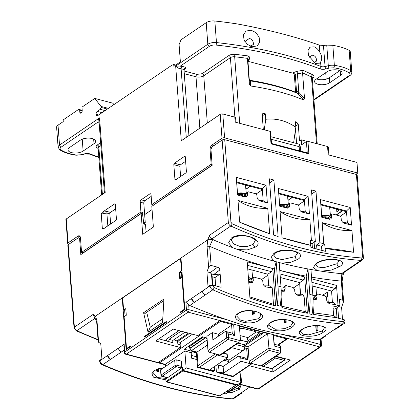 <?xml version="1.0" encoding="UTF-8"?>
<svg xmlns="http://www.w3.org/2000/svg" width="420" height="420" viewBox="0 0 420 420"><rect width="100%" height="100%" fill="white"/><g stroke="black" fill="none" stroke-linecap="round" stroke-linejoin="round"><path stroke-width="0.63" d="M270.911 136.715L299.429 144.244L300.185 146.102M300.095 146.081L300.127 149.116L300.809 149.294M299.465 150.833L299.15 146.653L271.189 139.272L271.504 143.451M299.15 146.653L299.429 144.244M300.274 151.048L300.127 149.116M255.88 330.052L255.911 330.472L267.64 333.564L248.068 346.868L249.165 361.473A1.486 1.05 55.8 0 0 250.467 363.116L260.988 365.894L279.689 353.183A1.486 0.814 -75.2 0 0 280.46 351.262A1.486 0.662 -4.3 0 1 281.075 351.745L280.665 346.316L280.319 345.865A3.717 2.042 104.8 0 0 280.161 345.812L274.307 344.264L274.171 346.028L273.373 335.407L286.603 338.898L286.545 338.147M159.49 361.683L159.574 362.828L220.463 321.437L220.406 320.686M260.988 365.894A1.486 1.05 55.8 0 0 261.723 365.799L280.429 353.084A1.486 1.05 -124.2 0 1 279.689 353.183L269.168 350.406L250.467 363.116M248.068 346.868L244.461 345.917L244.372 344.757L237.977 343.067M207.979 350.595L226.679 337.885L226.202 331.58A3.717 2.042 -75.2 0 0 226.049 331.522A3.717 2.042 -75.2 0 0 224.847 331.8L212.888 339.932L212.341 332.63L206.903 336.326L207.979 350.595A1.486 1.05 55.8 0 0 209.281 352.244L219.802 355.021A1.486 1.05 55.8 0 0 220.537 354.921L239.789 341.838L240.476 340.704L239.379 326.104L251.102 329.201L249.643 330.188L241.526 328.046L239.621 329.343M277.473 345.104L286.603 338.898M267.64 333.564L269.168 350.406M254.021 330.902L254.457 331.459L255.911 330.472M251.071 328.781L251.102 329.201M220.463 321.437L233.688 324.928L234.491 335.548L232.218 333.165A3.717 2.042 -75.2 0 0 232.06 333.113L226.049 331.522M212.341 332.63L218.353 334.22L231.62 325.201L233.688 324.928M159.574 362.828L165.286 364.334L184.858 351.031L191.173 352.695L192.911 351.514L184.191 349.214L202.461 336.793L207.029 338M165.448 366.508L165.286 364.334M273.373 335.407L274.307 344.279M240.429 340.116L246.682 341.764L259.775 332.866M241.736 328.104L239.636 329.532M261.277 333.26L244.372 344.757M249.165 361.473L268.737 348.169L280.46 351.262L280.187 347.613L280.665 346.316M244.461 345.917L262.574 333.601L254.457 331.459M219.802 355.021L238.502 342.305L239.789 341.838M226.202 331.58L228.475 333.958L234.491 335.548M232.218 333.165L231.62 325.201M218.353 334.22L218.495 336.121M192.869 350.968L192.911 351.514M191.173 352.695L191.583 358.171L196.901 359.578M240.051 371.842L240.849 382.405L186.134 367.957L184.858 351.031M186.134 367.957L182.653 370.319L182.401 367.001L181.099 367.889A1.113 0.614 -75.2 0 0 181.676 366.45L177.166 365.258L176.768 359.951L181.277 361.142L181.676 366.45M176.768 359.951A1.486 0.662 -4.3 0 0 174.694 360.224L160.776 369.684A1.113 0.499 175.7 0 0 160.566 370.004L160.965 375.317A1.113 0.499 -4.3 0 1 161.175 374.992A1.113 0.788 55.8 0 0 162.152 376.226A1.113 0.614 104.8 0 1 161.794 376.31L167.15 377.727M240.849 382.405L237.368 384.767L182.653 370.319M256.263 331.937L247.895 337.628L246.682 341.764M240.088 335.57L247.895 337.628M226.007 393.236A1.113 0.614 -75.2 0 0 226.128 393.298A1.113 1.113 0 0 0 227.041 393.141A1.113 0.788 -124.2 0 1 226.49 393.215L240.408 383.754L239.51 383.313M181.099 367.889L176.069 366.765L162.152 376.226L167.339 377.596M235.226 385.592L234.439 387.529L229.016 391.214L225.928 391.913M240.424 376.756L240.823 382.069M240.408 383.754A1.113 0.788 55.8 0 0 240.959 383.681L241.516 382.568L241.117 377.26A1.486 0.662 175.7 0 0 240.503 376.777M234.439 387.529L233.457 386.295M237.909 343.114L244.377 344.825M217.739 364.334L217.775 364.802A1.113 0.614 104.8 0 0 218.143 365.437A1.113 0.614 104.8 0 0 218.505 365.353L219.109 371.915L218.458 372.362A3.344 1.838 104.8 0 1 217.382 372.608A3.344 1.838 104.8 0 1 216.279 370.703L215.891 365.589M218.61 365.279L223.12 366.471L223.619 373.107L241.017 361.279L240.765 357.961L247.532 359.746L246.656 348.133L244.703 349.461L244.503 346.81L235.841 344.521M232.481 346.805A2.977 1.633 104.8 0 1 231.688 347.671L227.556 350.48L227.53 350.17M227.556 350.48L227.209 350.385M207.113 339.077L206.057 337.743M187.987 346.637L202.692 336.856M205.453 337.586L189.829 348.212A1.113 0.788 55.8 0 0 188.853 346.978L188.097 346.778M196.324 351.876L197.505 367.358L198.067 365.673L197.043 352.065L191.478 350.6L189.829 348.212M197.505 367.358L212.872 371.417A3.344 1.838 -75.2 0 0 213.948 371.17L214.599 370.724L214.294 366.676M223.619 373.107L219.109 371.915M225.493 359.063L229.152 360.034A1.113 0.614 -75.2 0 0 228.575 361.473L228.669 362.696M229.152 360.034L242.959 350.647A2.977 1.633 -75.2 0 0 244.503 346.81M232.895 376.703L233.037 376.21L232.895 376.703L217.382 372.608M246.656 348.133L248.194 348.537M207.175 339.927L191.478 350.6M197.043 352.065L207.548 344.925M197.521 367.364L199.369 367.316L213.948 371.17M214.599 370.724L210.089 369.532L227.488 357.709L217.418 355.047A1.486 1.05 -124.2 0 1 216.321 354.102M223.12 366.471L238.345 356.123L240.765 357.961M247.532 359.746L245.107 357.908L238.345 356.123M205.826 337.685L189.851 348.542M222.978 353.262L227.236 354.391L227.488 357.709M227.236 354.391L224.249 352.401M252.084 363.542A1.486 1.05 -124.2 0 1 251.822 363.841A1.486 1.05 -124.2 0 1 251.087 363.941L241.017 361.279M279.673 204.451A6.51 3.029 -5.4 0 1 285.857 204.356A6.51 3.029 -5.4 0 1 287.259 204.897A1.859 1.312 55.8 0 0 286.797 206.036L286.892 207.281L289.501 205.506L289.406 204.262A1.859 1.312 -124.2 0 1 289.863 203.123A1.859 1.312 -124.2 0 1 290.787 203.002L297.402 204.745A1.859 1.312 -124.2 0 1 299.03 206.803L299.119 208.047A3.717 2.63 55.8 0 0 302.379 212.158L309.44 214.027L308.112 196.355L278.35 188.496L279.678 206.167L286.744 208.031A3.717 2.63 55.8 0 0 288.587 207.79A3.717 2.63 55.8 0 0 289.501 205.506M279.683 204.587L285.695 204.472L287.102 205.028M192.481 351.808L196.397 352.842M191.378 355.42L196.697 356.822M312.879 295.339A6.51 2.903 -4.3 0 1 314.921 295.858M275.257 356.596A1.113 0.499 -4.3 0 1 276.087 356.638A1.113 0.614 104.8 0 1 275.51 358.076A1.113 0.788 -124.2 0 1 274.853 357.614A1.113 0.788 -124.2 0 1 274.575 357.063M262.395 365.342A1.113 0.788 55.8 0 0 263.335 366.356A1.113 0.614 104.8 0 1 262.973 366.434L271.394 368.66A1.113 0.614 -75.2 0 0 271.75 368.576L263.335 366.356L275.51 358.076L283.931 360.297A1.113 0.614 -75.2 0 0 284.508 358.858L276.087 356.638L276.061 356.255M165.837 378.935L182.427 367.337M237.584 193.337A6.51 3.029 -5.4 0 1 243.768 193.242A6.51 3.029 -5.4 0 1 245.17 193.783A1.859 1.312 55.8 0 0 244.708 194.922L244.802 196.166L247.412 194.392L247.317 193.148A1.859 1.312 -124.2 0 1 247.774 192.008A1.859 1.312 -124.2 0 1 248.698 191.888L255.313 193.631A1.859 1.312 -124.2 0 1 256.94 195.689L257.029 196.933A3.717 2.63 55.8 0 0 260.29 201.049L267.351 202.913L266.023 185.241L236.261 177.382L237.589 195.053L244.655 196.917A3.717 2.63 55.8 0 0 246.498 196.675A3.717 2.63 55.8 0 0 247.412 194.392M237.594 193.473L243.605 193.358L245.012 193.914M321.762 215.565A6.51 3.029 -5.4 0 1 327.947 215.465A6.51 3.029 -5.4 0 1 329.348 216.006M321.772 215.702L327.784 215.586L329.191 216.143M248.414 277.646A6.51 3.061 -5.7 0 1 250.194 277.94A6.51 3.061 -5.7 0 1 251.716 278.549M248.425 277.788L251.538 278.675M251.165 281.852A11.529 5.423 174.3 0 0 249.611 281.752M97.766 336.242L97.256 329.443M310.769 245.406L310.228 240.314A92.048 41.071 -4.3 0 0 311.43 240.492L309.85 219.418L280.082 211.559L282.056 237.783A462.761 327.233 55.8 0 0 296.961 242.036A462.761 327.233 55.8 0 0 310.769 245.406L310.931 247.517L325.358 251.323L325.132 248.32A462.761 327.233 55.8 0 0 353.572 252.263L351.939 230.533L322.171 222.673L323.757 243.747L319.851 242.713L315.971 191.111L311.462 189.919L315.341 241.521L311.43 240.492M282.056 237.783L310.606 245.28M275.268 253.192C277.006 251.942 279.872 251.05 283.868 250.52C286.141 250.199 288.902 250.299 292.152 250.808C299.056 252.693 296.798 253.376 297.402 253.318L295.15 256.673L282.067 259.613L276.119 258.122L273.667 255.103L275.268 253.192L273.913 253.344C284.13 245.931 309.188 252.541 297.491 259.571L290.309 262.427L281.389 263.093M232.874 238.03C235.295 235.557 246.703 234.885 251.832 237.725C254.42 239.285 255.544 240.293 255.203 240.755L252.977 244.414L247.086 246.493L239.789 246.367L233.793 243.994L231.299 240.245C231.572 239.159 232.097 238.418 232.874 238.03L231.284 238.098C241.4 230.596 266.837 240.314 255.082 247.238L247.265 249.911L237.668 249.522M339.213 260.857L336.935 263.739L323.957 267.661L318.082 267.073L315.651 264.794M292.205 197.379L287.963 200.267M292.409 197.437L287.978 200.45M250.115 186.265L245.873 189.152M250.32 186.322L245.889 189.336M236.786 182.747L261.524 189.278L261.597 190.276L256.058 194.04M278.875 193.862L303.613 200.393L303.686 201.39L298.147 205.149M237.589 195.053L236.733 182.012L262.285 188.759L266.023 185.241M321.767 217.282L320.906 204.241L346.463 210.987L350.201 207.464L320.439 199.605L321.767 217.282L328.834 219.146A3.717 2.63 55.8 0 0 330.677 218.904A3.717 2.63 55.8 0 0 331.59 216.62L331.495 215.376A1.859 1.312 -124.2 0 1 331.952 214.237A1.859 1.312 -124.2 0 1 332.876 214.111L339.491 215.859A1.859 1.312 -124.2 0 1 341.119 217.917L341.208 219.161A3.717 2.63 55.8 0 0 344.468 223.272L351.53 225.141L350.201 207.464M279.678 206.167L278.822 193.127L304.374 199.873L308.112 196.355M342.741 210.725L336.394 215.04M343.812 272.612L343.298 274.449L341.56 273.142L340.373 273.546M363.379 257.518L357.179 175.066A1.859 0.83 175.7 0 0 356.412 174.463L362.612 256.919A1.859 0.83 -4.3 0 1 363.379 257.518C363.767 257.817 363.374 258.678 362.203 260.106L343.34 272.932L341.644 273.068A470.201 332.493 -124.2 0 1 341.135 273.031M68.187 244.703L74.387 327.154A1.859 0.83 -4.3 0 0 74.036 327.689L67.835 245.238A1.859 0.83 175.7 0 1 68.187 244.703L78.409 237.752L79.621 238.675L80.819 254.604L141.162 213.581L142.721 234.323L153.374 227.078L151.814 206.335L212.158 165.312L210.961 149.384L211.922 146.984L222.143 140.038A1.859 0.83 175.7 0 1 224.737 139.697L356.412 174.463M78.409 237.752L80.509 238.308M212.793 239.631L213.313 239.279A470.201 332.493 55.8 0 1 212.788 239.043L212.084 238.754C210.326 238.098 209.512 236.912 209.643 235.205L228.344 222.49L222.143 140.038M273.95 261.125L271.183 257.376L273.913 253.344M232.507 247.601L228.606 242.839L231.284 238.098M317.237 270.548L313.425 267.472L316.15 263.366C326.345 256.037 351.225 259.586 339.512 266.674L331.228 270.102L321.258 271.173M273.882 179.996L278.135 236.554A462.761 327.233 -124.2 0 1 273.604 235.084L269.372 178.804L273.882 179.996L269.677 182.852M239.631 222.18A462.761 327.233 55.8 0 0 269.671 233.762L267.76 208.304L237.993 200.445L239.631 222.18L269.671 233.762M215.665 285.863L215.04 277.51L220.148 274.04L221.146 287.312L212.578 285.049A1.859 0.83 175.7 0 0 209.99 285.39L208.031 286.724L206.908 271.787L208.64 267.472L207.044 246.225L207.764 239.809L180.962 258.032L184.847 309.708L180.495 312.664L180.442 311.934L184.354 309.272L181.96 277.41L179.786 278.891L179.287 272.255L181.461 270.774L180.537 258.494L122.698 297.817L123.617 310.096L125.795 308.621L126.294 315.257L124.115 316.733L126.514 348.595L130.426 345.933L130.483 346.663L126.131 349.619L122.246 297.948L95.503 316.129L207.706 239.852C209.165 238.886 210.893 238.66 212.888 239.164L213.313 239.279M79.621 238.675L80.551 238.922M278.35 188.496L278.822 193.127M303.613 200.393L304.374 199.873L305.277 211.906L309.44 214.027M300.668 211.16L305.277 211.906M288.178 208L279.725 205.16M286.902 207.559A3.717 2.63 55.8 0 0 286.892 207.281M320.439 199.605L320.911 204.241M340.237 216.263L345.776 212.499L345.702 211.507L346.463 210.987L347.366 223.02L351.53 225.141M342.757 222.275L347.366 223.02M331.952 214.237L329.343 216.011A1.859 1.312 55.8 0 0 328.886 217.151L328.981 218.395L331.59 216.62M330.267 219.109L321.815 216.274M328.991 218.673A3.717 2.63 55.8 0 0 328.981 218.395M236.261 177.382L236.733 182.012M261.524 189.278L262.285 188.759L263.188 200.791L267.351 202.913M258.578 200.046L263.188 200.791M246.089 196.886L237.636 194.045M244.813 196.45A3.717 2.63 55.8 0 0 244.802 196.166M237.993 200.445C246.635 206.257 256.557 208.877 267.76 208.304M280.082 211.559C288.724 217.371 298.646 219.991 309.85 219.418M315.341 241.521L312.081 243.742L310.454 243.311M312.391 247.9L312.081 243.742M315.971 191.111L311.766 193.966M314.108 242.361L314.57 248.477M321.862 250.399L321.547 246.241L316.586 244.934L316.901 249.091M316.586 244.934L319.851 242.713M321.547 246.241L324.66 244.125L325.132 248.32M323.757 243.747A92.048 41.071 175.7 0 0 324.66 244.125M353.572 252.263C342.473 250.152 332.939 248.792 324.965 248.194M322.171 222.673C330.813 228.485 340.736 231.105 351.939 230.533M345.702 211.507L320.964 204.976M141.162 213.581L142.569 213.953L143.714 224.012L145.52 224.49L146.087 232.034M95.356 316.234L94.636 317.504L93.088 314.444L95.503 316.129L97.015 321.027L96.673 321.731L98.18 341.791L100.79 343.928L101.913 358.864L99.955 360.192A1.859 0.83 175.7 0 0 99.608 360.733L99.645 361.216A1.859 0.83 -4.3 0 1 99.992 360.68L118.477 348.112A3.717 2.63 55.8 0 0 121.27 352.065L110.397 359.457L107.604 355.504A3.717 2.63 -124.2 0 0 110.397 359.457L102.785 364.628A521.656 368.881 55.8 0 0 232.381 398.848L249.774 387.025M144.659 214.604L152.061 209.575M335.113 214.168L335.155 214.715M239.883 384.416L257.423 389.046A1.859 1.018 -75.2 0 0 258.027 388.904L319.783 346.925A1.859 1.312 55.8 0 0 320.702 346.799A1.859 1.859 0 0 0 321.51 345.125A1.859 0.83 175.7 0 0 320.744 344.526L282.471 334.42A521.656 368.881 55.8 0 0 319.363 339.717A3.717 2.63 55.8 0 0 320.371 339.586L320.744 344.526A1.859 1.018 -75.2 0 1 320.512 345.912A1.859 1.018 -75.2 0 1 319.783 346.925L287.915 338.51L278.008 345.245M284.056 319.557L284.298 322.775A12.085 5.392 175.7 0 0 286.204 322.282L286.01 319.688M270.254 322.691C279.652 315.887 302.201 321.064 291.575 327.443C282.476 334.478 259.576 329.537 270.254 322.691L270.795 322.618C276.139 319.62 282.361 318.864 289.448 320.36C291.359 320.875 292.488 321.709 292.834 322.859L290.54 326.198L284.498 328.676L275.2 329.269L268.779 325.327M252.163 310.816L252.43 314.365A12.085 5.392 175.7 0 0 254.336 313.866L254.132 311.089M261.014 315.105L258.741 318.675L245.621 321.326L240.482 320.087L236.864 316.26C236.87 315.252 237.531 314.265 238.859 313.31L238.25 313.362C247.328 306.595 270.422 313.435 259.707 319.909C250.315 327.101 227.64 319.982 238.25 313.362M315.745 325.631L316.166 331.191A12.085 5.392 175.7 0 0 318.071 330.692L317.693 325.621M302.526 329.254C305.875 326.644 315.919 324.702 321.163 326.004C323.683 326.849 324.776 327.474 324.45 327.889L322.14 331.034L308.584 334.892L302.925 334.189L300.505 331.826C300.578 330.934 301.25 330.078 302.526 329.254L302.054 329.343C311.367 322.639 333.884 325.799 323.243 332.294C314.002 339.313 291.422 336.194 302.054 329.343M240.508 384.914L238.203 388.096L229.656 391.367M156.529 369.479L156.65 371.123A12.085 5.392 175.7 0 0 158.345 371.569L158.293 368.807L158.456 370.991M166.152 378.404L157.61 377.559L152.927 373.322C152.933 372.314 153.594 371.327 154.922 370.372L158.45 368.76L163.496 367.836M180.348 278.507L179.886 272.412L181.461 272.391M143.588 312.664L163.926 299.05L162.556 322.445L148.076 332.283L143.588 312.664L145.388 313.142L163.832 300.605M145.388 313.142L145.252 313.399L143.493 312.937M166.409 340.798L166.288 339.229L178.962 330.614M162.776 318.685L150.255 327.196L146.711 312.244M148.076 332.283L150.255 327.196M118.477 348.112L124.131 344.269L124.719 352.081L186.475 310.096L185.887 302.284L202.414 291.05A3.717 2.63 55.8 0 0 205.207 295.003L194.334 302.395L191.541 298.442A3.717 2.63 -124.2 0 0 194.334 302.395L189.767 305.498A521.656 368.881 55.8 0 0 227.341 319.862C245.579 326.209 263.954 331.06 282.471 334.42M166.362 322.271L166.309 321.542L144.564 336.326L144.617 337.055L166.362 322.271M185.887 302.284L188.696 304.82A3.717 2.63 55.8 0 0 189.767 305.498M124.131 344.269L123.889 346.285L124.367 352.616A1.859 0.83 -4.3 0 1 124.719 352.081A1.859 1.312 55.8 0 0 126.347 354.139L188.102 312.155A1.859 1.312 -124.2 0 1 186.475 310.096A1.859 0.83 -4.3 0 1 189.063 309.755L188.696 304.82M95.445 316.171L94.857 317.73L96.742 321.988M122.714 298.069L122.246 297.948M124.64 310.202L125.087 316.076M168.714 341.665L169.019 339.365L172.93 340.394L172.62 342.699L158.902 338.814M126.514 348.595L127.113 348.752L130.468 346.474M123.617 310.096L125.885 309.834M180.537 258.494L181.004 258.62M181.928 270.9L181.461 270.774M179.287 272.255L179.886 272.412M180.952 272.396L181.986 271.693M181.96 277.41L182.427 277.536M184.821 309.393L184.354 309.272M180.442 311.934L181.041 312.092L184.832 309.514M207.044 246.225L209.638 246.32L212.693 239.589L207.764 239.809M208.64 267.472C209.317 266.049 210.137 265.382 211.108 265.472L209.638 246.32M212.762 285.096L212 275A1.113 0.499 175.7 0 0 211.543 274.638L212.394 274.864L210.189 272.654L206.908 271.787M144.564 336.326L145.162 336.483L166.346 322.082M326.125 335.123A3.717 2.63 -124.2 0 1 325.311 336.289A3.717 2.63 -124.2 0 1 323.93 336.614L334.803 329.222A3.717 2.63 55.8 0 0 336.184 328.897L343.796 323.72A3.717 2.63 -124.2 0 1 342.41 324.046A521.656 368.881 -124.2 0 1 212.814 289.826A3.717 2.63 -124.2 0 1 210.026 285.878L209.99 285.39M165.296 364.423L158.214 362.555L180.348 347.503L155.699 340.993L173.203 329.091L197.857 335.601L219.97 320.57L188.102 312.155A1.859 1.018 -75.2 0 0 189.063 309.755L227.341 319.862M241.374 384.809L239.305 389.356L232.25 392.348L223.64 393.472M165.795 379.927L153.431 377.123L151.851 373.737L154.313 370.424L163.721 367.684M173.812 339.796A517.939 366.256 55.8 0 0 176.909 340.919L177.13 343.891L177.44 341.586L180.448 342.379L192.497 334.189M180.348 347.503L180.138 344.683L177.13 343.891M209.669 246.33A528.097 373.438 55.8 0 0 274.428 268.952L276.171 261.728A521.656 368.881 -124.2 0 1 212.693 239.589M211.108 265.472L217.544 267.167C218.915 267.587 219.681 268.517 219.844 269.96L213.392 274.774L212.394 274.864M213.392 274.774L220.148 274.04L219.844 269.96M205.207 295.003L212.814 289.826A1.859 0.882 113.3 0 0 214.011 287.511C257.607 306.222 300.652 317.588 343.145 321.61L344.295 320.303L344.258 319.82L336.278 317.578A516.08 364.938 -124.2 0 1 313.645 314.37L312.968 305.403M311.64 278.838L336.514 285.411L338 305.156L339.953 305.671L339.481 299.366L342.783 300.237L343.602 301.481L341.591 307.351L342.494 319.352M342.783 300.237L341.344 281.101A528.097 373.438 -124.2 0 1 311.509 277.132M309.031 313.772L312.039 314.564A55.781 30.597 104.8 0 0 312.869 295.213L309.86 294.42A55.781 30.597 104.8 0 1 309.031 313.772L306.206 276.176A528.097 373.438 -124.2 0 1 279.762 270.349M277.163 305.356L280.171 306.149A55.781 30.597 104.8 0 0 281.001 286.802L277.993 286.004A55.781 30.597 104.8 0 1 277.163 305.356L274.428 268.952M247.222 261.833L272.78 268.579L275.583 305.902A516.08 364.938 -124.2 0 1 249.947 298.074L247.222 261.833M279.772 270.428L304.647 276.995L307.372 313.236A516.08 364.938 -124.2 0 1 281.899 307.571L281.101 296.987M325.311 336.289L320.371 339.586M219.97 320.57L252.441 329.144L250.698 330.325L253.706 331.118L255.444 329.936L287.915 338.51M261.019 315.152L261.019 315.152C259.702 312.953 260.232 312.375 252.688 310.873C246.787 310.396 242.177 311.209 238.859 313.31M180.138 344.683L180.448 342.379M242.188 392.185A3.717 2.63 -124.2 0 1 241.374 393.351A3.717 2.63 -124.2 0 1 239.993 393.677M240.508 384.951L240.345 384.536M147.016 335.223L146.606 335.701M182.894 310.832L182.485 311.309M169.019 339.365L181.072 331.17M343.602 301.481L342.09 281.447L343.145 274.533L341.828 273.688A521.656 368.881 -124.2 0 1 310.937 269.477A521.656 368.881 -124.2 0 1 307.944 268.937A521.656 368.881 -124.2 0 1 279.174 262.521A521.656 368.881 -124.2 0 1 276.171 261.728L277.993 286.004M279.174 262.521L281.001 286.802M306.206 276.176L307.944 268.937L309.86 294.42M310.937 269.477L312.869 295.213M341.344 281.101L341.828 273.688M341.728 281.788L341.376 281.106M333.107 308.69L334.84 309.146L336.257 308.185A1.113 0.499 175.7 0 1 337.811 307.981L336.908 307.739L339.953 305.671M327.915 302.605L333.921 302.694L335.958 304.637L336.094 306.448L338 305.156M311.903 282.361L335.26 288.524L336.514 285.411M335.26 288.524L331.564 291.039L332.446 302.762M313.525 312.784L333.622 315.525L336.278 317.578M344.295 320.303A1.859 0.83 -4.3 0 1 345.062 320.901L345.025 320.418A1.859 0.83 175.7 0 0 344.258 319.82M275.583 305.902L273.462 304.29L272.223 287.805A59.498 26.549 -4.3 0 1 266.474 287.033C264.448 286.493 263.267 285.185 262.93 283.117L262.768 280.949L261.051 278.954A59.498 26.549 175.7 0 1 254.436 277.205L253.57 277.289L251.475 278.712A1.859 1.312 55.8 0 0 251.018 279.856L251.181 282.025L253.312 280.576L253.15 278.407L253.57 277.289M247.49 265.351L271.525 271.698L272.78 268.579M271.525 271.698L267.829 274.213L268.301 285.973M268.716 285.957L267.908 275.205L261.839 279.332M264.248 285.847L270.186 285.868L272.223 287.805M249.863 296.924L273.462 304.29M307.372 313.236L305.251 311.619L304.091 296.221A59.498 26.549 -4.3 0 1 298.342 295.444C296.315 294.908 295.134 293.601 294.798 291.527L294.635 289.359L292.919 287.369A59.498 26.549 175.7 0 1 286.304 285.621L285.437 285.705L283.343 287.128A1.859 1.312 55.8 0 0 282.886 288.267L283.048 290.441L285.18 288.992L285.017 286.818L285.437 285.705M280.035 273.945L303.392 280.114L304.647 276.995M303.392 280.114L299.696 282.623L300.169 294.357M300.578 294.346L299.775 283.621L293.706 287.747M296.048 294.189L302.054 294.278L304.091 296.221M281.794 306.212L305.251 311.619M275.851 356.197L290.451 360.05L272.947 371.952L249.139 365.668M189.488 333.396L177.44 341.586M250.698 330.325L250.268 329.768M172.93 340.394L184.978 332.204M193.52 351.136L193.594 352.102M341.591 307.351L338.63 306.569M333.622 315.525L332.913 306.059A59.498 26.549 175.7 0 0 336.094 306.448M314.921 299.24A3.717 2.63 55.8 0 0 314.916 298.851L317.048 297.402L316.885 295.234L317.305 294.121L318.171 294.037A59.498 26.549 175.7 0 0 324.786 295.78L326.503 297.775L326.666 299.943C327.002 302.017 328.183 303.324 330.209 303.86A59.498 26.549 -4.3 0 0 335.958 304.637M317.305 294.121L315.21 295.544A1.859 1.312 55.8 0 0 314.753 296.683L314.916 298.851M312.17 285.92L331.564 291.039M317.048 297.402L316.223 299.623L314.58 299.733A59.498 26.549 -4.3 0 1 313.063 299.114M328.298 302.642L327.506 292.157L322.529 295.255M215.04 277.51L212.132 276.743M253.312 280.576L252.488 282.796L250.845 282.901A59.498 26.549 -4.3 0 1 248.745 282.03M267.829 274.213L247.758 268.91M285.18 288.992L284.356 291.207L282.713 291.317A59.498 26.549 -4.3 0 1 281.195 290.698M299.696 282.623L280.303 277.505M272.947 371.952L272.717 368.865L271.945 368.666M262.495 366.167L261.492 365.904M259.523 365.51L252.011 363.662M285.112 319.61L285.296 322.04L286.204 322.282M285.296 322.04L284.413 322.266L284.298 322.775M253.223 310.942L253.428 313.625L254.336 313.866M253.428 313.625L252.546 313.856L252.43 314.365M316.796 325.61L317.163 330.456L318.071 330.692M317.163 330.456L316.281 330.682L316.166 331.191M188.402 333.107L176.909 340.919M156.65 371.123L158.461 371.023M315.893 299.791L313.042 298.405M327.206 292.073L327.532 296.389L325.878 295.953L325.894 296.452M251.186 282.455A3.717 2.63 55.8 0 0 251.181 282.025M283.054 290.829A3.717 2.63 55.8 0 0 283.048 290.441M325.878 295.953L325.574 296.158M284.036 291.228L281.174 289.989M252.173 282.865L248.687 281.306M252.273 46.757L247.401 44.415L244.031 39.91L243.469 34.839L245.931 31.106L251.024 30.161L255.838 32.545L259.114 37.123L259.665 42.189L257.292 45.864L252.273 46.757M315.404 63.425L308.516 55.65L307.986 50.568L309.976 47.155L314.155 46.835C316.428 47.728 318.329 49.544 319.856 52.295C322.072 56.012 322.319 59.262 320.591 62.045L319.52 63.152L315.404 63.425M326.744 45.113L323.468 45.47L325.054 66.554L328.293 65.709L326.744 45.113L332.84 45.307C339.701 46.52 345.14 48.211 349.146 50.374L350.679 70.712A37.186 16.595 175.7 0 0 334.346 65.341L332.84 45.307M175.712 65.037L173.722 64.512L171.728 65.305L97.577 115.715A2.231 1.223 104.8 0 1 96.857 115.878A2.231 1.223 104.8 0 1 96.122 114.608L96.096 114.277A2.231 1.223 104.8 0 1 97.251 111.4L102.055 112.67M108.381 108.365L100.989 106.418L101.062 107.41L100.296 109.331L105.1 110.597M100.296 109.331L97.251 111.4M81.575 112.555L79.816 112.088A1.859 1.018 104.8 0 0 80.43 113.148A1.859 1.018 104.8 0 0 81.029 113.011L81.244 112.859A1.859 1.018 104.8 0 0 82.21 110.465L81.958 107.142L94.789 98.422L112.828 103.189L113.925 104.601M312.039 77.936L312.338 77.674L312.281 78.005A3.717 1.659 175.7 0 0 311.488 77.075A173.156 77.259 175.7 0 0 302.573 72.928L297.413 73.789A3.717 1.659 175.7 0 0 295.26 74.561L294.346 75.18L295.596 91.775A1.859 1.312 -124.2 0 1 295.575 92.206M295.906 92.337A1.859 1.312 55.8 0 0 296.147 91.403L296.51 91.187C297.024 90.877 297.791 91.266 298.809 92.342L304.495 98.485L303.807 100.034L297.775 93.413A1.859 0.871 137.5 0 0 299.297 92.799M247.863 60.874A3.717 1.659 175.7 0 0 247.863 60.79A3.717 1.659 175.7 0 0 247.847 60.701L249.244 79.254L250.556 80.414L250.457 80.918A168.278 75.086 175.7 0 1 297.775 93.413L297.397 93.088L298.809 92.342L297.413 73.789A1.859 0.331 80.6 0 0 296.861 71.348L303.067 70.313L312.821 74.818C314.354 75.71 314.401 76.713 312.958 77.81L312.302 78.262M297.397 93.088L296.462 92.558C282.991 87.213 267.687 83.165 250.556 80.414M294.346 75.18A1.859 1.312 55.8 0 0 292.719 73.127L293.632 72.508A1.859 1.312 55.8 0 1 295.26 74.561L296.51 91.187L295.985 92.363M303.807 100.034A173.156 77.259 175.7 0 0 250.561 85.974L250.457 80.918A1.859 1.617 179.1 0 1 249.244 79.58L250.525 80.708M247.616 60.721L247.921 60.459L249.218 78.902M314.002 62.753L316.586 60.995C316.47 57.503 315.058 55.577 312.349 55.214L309.22 57.34M250.577 46.279L253.454 44.326C253.334 40.835 251.921 38.908 249.218 38.54L244.855 41.507M319.856 52.295L319.316 45.098L323.468 45.47M317.583 78.215L317.667 79.312A8.369 3.733 175.7 0 0 329.322 77.773L339.838 70.623M101.062 107.41L107.347 109.069M82.215 110.77L79.669 110.098L78.698 109.363L82.194 110.287M79.816 112.088L79.669 110.098M313.903 99.587L349.025 75.71A1.859 1.312 55.8 0 0 349.944 75.59C351.341 74.54 351.96 73.442 351.808 72.303L350.249 51.597L349.146 50.374M327.038 71.783A8.369 3.733 -4.3 0 1 336.242 69.846A8.369 3.733 -4.3 0 1 342.148 72.944A8.369 3.733 -4.3 0 1 340.568 75.358L329.695 82.751A8.369 3.733 -4.3 0 1 320.497 84.688A8.369 3.733 -4.3 0 1 314.591 81.59A8.369 3.733 -4.3 0 1 316.166 79.175L327.038 71.783M69.599 147.483L80.472 140.091A8.369 3.733 -4.3 0 1 89.675 138.154A8.369 3.733 -4.3 0 1 95.582 141.251A8.369 3.733 -4.3 0 1 94.001 143.666L83.129 151.053A8.369 3.733 -4.3 0 1 73.925 152.996A8.369 3.733 -4.3 0 1 68.024 149.898A8.369 3.733 -4.3 0 1 69.599 147.483M247.9 61.288L292.719 73.127M293.632 72.508L296.861 71.348M76.073 155.216C69.347 154.266 63.924 152.471 59.798 149.83A1.859 1.439 -56.8 0 0 60.942 149.929C64.775 152.402 69.946 154.103 76.456 155.032L80.997 154.76A1.859 0.63 75.4 0 0 81.338 154.901L76.073 155.216A1.859 0.73 97.9 0 0 76.456 155.032M349.025 75.71A5.575 2.489 175.7 0 0 349.23 72.912C345.397 70.439 340.226 68.738 333.716 67.809L329.175 68.082A1.859 0.63 -104.6 0 1 328.293 65.709A7.439 3.318 175.7 0 1 334.346 65.341A1.859 0.73 -82.1 0 1 333.716 67.809M188.927 135.587L183.96 69.499L184.207 68.565L185.976 67.379L184.039 70.544M235.19 54.316A1.859 0.619 -84.1 0 0 234.68 56.795A3.717 1.659 175.7 0 0 230.407 57.64A1.859 1.312 55.8 0 0 228.779 55.587C230.48 54.553 232.617 54.127 235.19 54.316L249.029 56.044L249.575 58.863L248.535 60.601A1.859 1.312 55.8 0 0 247.874 60.596M250.561 85.974L249.317 83.916L247.396 58.359L249.029 56.044M304.495 98.485L302.573 72.928L303.067 70.313M249.244 79.58L249.317 83.916M184.569 156.34A1.113 0.614 104.8 0 1 184.931 156.256A1.113 0.614 104.8 0 1 185.299 156.891L186.396 171.491A1.113 0.614 104.8 0 1 185.819 172.93L175.655 179.844A1.113 0.614 104.8 0 1 175.292 179.923A1.113 0.614 104.8 0 1 174.925 179.287L173.828 164.687A1.113 0.614 104.8 0 1 174.405 163.249L184.569 156.34L185.204 156.503M185.63 161.291L180.416 164.834A1.113 0.614 -75.2 0 0 179.839 166.273L180.605 176.474M115.663 208.856L110.45 212.399A1.113 0.614 -75.2 0 0 109.872 213.838L110.644 224.039M110.45 212.399L107.021 211.496L106.869 213.045L109.872 213.838M103.446 228.931L102.349 228.627L101.252 214.027L102.197 212.336L114.608 203.9A1.113 0.614 104.8 0 1 114.965 203.821A1.113 0.614 104.8 0 1 115.332 204.456L116.429 219.056A1.113 0.614 104.8 0 1 115.852 220.495L102.974 229.136M107.84 225.944L106.869 213.045L101.252 214.027M329.175 68.082L325.941 68.927A5.575 2.489 -4.3 0 1 319.736 68.791A295.638 131.911 175.7 0 0 215.927 45.05A5.575 2.489 175.7 0 0 209.449 46.31L180.374 66.076A1.859 0.525 -85.9 0 0 179.975 68.565C178.773 68.486 177.334 67.667 175.67 66.108L180.374 66.076A5.575 2.489 -4.3 0 1 182.065 66.344L185.976 67.379M319.316 45.098C295.27 36.645 267.876 29.584 237.127 23.914A297.502 132.746 -4.3 0 0 214.841 21A7.439 3.318 -4.3 0 0 206.199 22.68L181.01 39.805L179.083 44.604L180.38 61.861L173.859 66.297L173.722 64.512M325.715 72.686L326.198 79.133M78.698 109.363L63.147 119.931L63.273 121.59L58.018 125.165A7.439 3.318 175.7 0 0 56.616 127.307L58.112 147.221A7.439 3.318 -4.3 0 1 59.519 145.073L99.561 117.852L99.041 121.338L104.433 193.027M99.125 122.43A5.581 2.489 -4.3 0 1 98.117 121.999A1.859 1.402 120.5 0 1 99.094 122.005M60.942 149.929A5.575 2.489 175.7 0 1 61.147 147.131L98.117 121.999C97.697 121.322 98.18 119.942 99.561 117.852L105.178 192.518L66.255 218.983A1.859 0.83 175.7 0 0 65.903 219.518L67.699 243.411A1.859 0.83 -4.3 0 1 68.05 242.876L78.052 236.077A3.717 2.042 104.8 0 1 79.254 235.798A3.717 2.042 104.8 0 1 80.477 237.914L81.564 252.352L140.926 211.995L142.579 212.431L83.218 252.788L81.564 252.352M262.279 115.831A168.089 75.002 175.7 0 1 262.363 115.852L265.346 113.825L265.755 119.28C276.313 118.125 286.33 120.771 295.817 127.218L295.407 121.763A173.156 77.259 -4.3 0 1 296.788 122.241L298.279 124.388L299.528 140.984L301.24 139.818L306.962 141.33M301.24 139.818L301.618 144.795L306.401 141.545L307.251 152.891M355.882 174.326L357.777 173.035L356.979 162.414L328.188 154.812L327.563 146.517A1.859 0.83 -4.3 0 1 328.335 147.116L328.928 155.006M307.304 153.048L308.894 153.862L271.016 143.861L271.226 143.525M307.766 153.027L271.409 143.425M235.935 122.325L235.594 117.752A1.859 0.83 175.7 0 0 234.827 117.148L222.799 113.978A1.859 0.83 175.7 0 0 220.211 114.319L181.288 140.779L175.67 66.108L207.821 44.252A7.439 3.318 -4.3 0 1 216.463 42.572A297.502 132.746 -4.3 0 1 320.922 66.465L320.591 62.045M211.013 150.055L210.079 149.809A3.717 2.042 104.8 0 1 212.006 145.01L222.007 138.212A1.859 0.83 -4.3 0 1 224.595 137.87L357.777 173.035M100.989 106.418L94.789 98.422M68.995 244.151L68.465 244.015A1.859 0.83 -4.3 0 1 67.699 243.411M212.147 165.139L153.452 205.039L151.798 204.603L211.166 164.246L212.1 164.493M271.016 143.861L270.076 131.339A1.113 0.499 -4.3 0 1 270.532 131.696L271.415 143.435M270.076 131.339L235.2 122.131L234.827 117.148M263.309 129.549L262.206 114.865L262.715 113.689L263.718 113.51A173.156 77.259 -4.3 0 1 265.346 113.825M327.563 146.517L307.955 141.341A1.113 0.499 175.7 0 0 306.401 141.545M301.108 151.268L299.728 143.987L299.371 144.233M295.817 127.218L293.643 142.716M265.755 119.28L264.274 129.806M342.374 210.625L339.827 212.357L336.824 211.565L339.365 209.832M342.457 210.651L336.105 214.966M79.984 238.172L80.472 237.835M210.079 149.809L211.166 164.246M140.926 211.995L140.191 202.204A1.859 1.018 104.8 0 1 141.152 199.804L149.851 193.893A1.859 1.018 104.8 0 1 150.449 193.757A1.859 1.018 104.8 0 1 151.064 194.812L151.798 204.603M143.556 222.605L142.579 212.431M295.517 129.381L296.578 143.493M336.824 211.565L336.641 209.113M151.184 196.392L144.764 200.76A1.859 1.018 -75.2 0 0 143.797 203.159L145.283 222.905L143.708 223.976M143.724 222.49L145.283 222.905M280.187 347.613L274.171 346.028M238.502 342.305L227.981 339.528A1.486 1.05 -124.2 0 1 226.679 337.885A1.486 0.662 -4.3 0 1 228.753 337.612L228.475 333.958M209.281 352.244L227.981 339.528A1.486 0.814 104.8 0 0 228.753 337.612L240.476 340.704M160.776 369.684L161.175 374.992L175.093 365.531A1.486 0.662 -4.3 0 1 177.166 365.258A1.113 0.614 104.8 0 1 176.589 366.697M280.513 353.015A1.486 1.05 -124.2 0 1 280.429 353.084A1.486 1.486 0 0 0 281.075 351.745M224.522 392.873L226.128 393.298A1.113 0.614 -75.2 0 0 226.49 393.215L224.71 392.747M174.694 360.224L175.093 365.531A1.113 0.788 -124.2 0 0 176.069 366.765M240.324 383.528A1.113 0.614 -75.2 0 0 240.902 382.09A1.486 0.662 175.7 0 1 241.516 382.568M229.016 391.214A1.113 0.788 -124.2 0 1 228.149 390.406M223.802 360.213L228.575 361.473M223.393 366.282L217.775 364.802M242.959 350.647L231.688 347.671M188.853 346.978L203.443 337.055M251.087 363.941L233.037 376.21L218.458 372.362M198.067 365.673L215.434 353.866M217.418 355.047L199.369 367.316M286.855 206.808A5.114 2.378 174.6 0 0 285.138 205.926A5.114 2.378 174.6 0 0 281.463 205.769M314.837 297.822A5.114 2.284 175.7 0 0 312.984 297.04M312.889 295.475A6.226 2.777 -4.3 0 1 314.843 296.006M284.477 358.475L284.508 358.858A1.113 0.499 -4.3 0 1 284.965 359.216L284.923 358.591M271.394 368.66A1.113 1.113 0 0 0 272.307 368.503A1.113 0.788 55.8 0 1 271.75 368.576L283.931 360.297A1.113 0.788 55.8 0 0 284.482 360.224A1.113 1.113 0 0 0 284.965 359.216M165.816 378.63L165.989 380.956L166.357 381.229L182.338 370.367L182.627 369.647M165.711 378.793L165.989 380.956M220.18 395.824A0.557 0.394 -124.2 0 1 219.907 395.861A1.113 0.614 104.8 0 1 219.544 395.939L236.166 384.956A0.557 0.394 -124.2 0 1 235.888 384.993L219.907 395.861L166.845 381.848L182.826 370.981L235.888 384.993A1.113 0.614 104.8 0 0 236.287 384.484M236.303 384.615A0.557 0.394 -124.2 0 1 236.166 384.956L236.523 384.547M183.225 370.471A1.113 0.614 104.8 0 1 182.826 370.981A0.557 0.394 55.8 0 1 182.338 370.367M166.357 381.229A0.557 0.394 55.8 0 0 166.845 381.848A1.113 0.614 -75.2 0 1 166.483 381.932L219.544 395.939M244.766 195.694A5.114 2.378 174.6 0 0 243.049 194.812A5.114 2.378 174.6 0 0 239.374 194.654M328.944 217.922A5.114 2.378 174.6 0 0 327.227 217.04A5.114 2.378 174.6 0 0 323.552 216.883M251.05 280.261A5.114 2.405 174.3 0 0 249.48 279.515A5.114 2.405 174.3 0 0 248.54 279.332M98.044 339.948L76.225 330.818A1.859 0.861 -65.8 0 0 76.85 330.687A470.201 332.493 55.8 0 0 98.012 339.565M93.088 314.444L74.387 327.154A3.344 2.368 55.8 0 0 76.85 330.687L95.099 318.281M362.203 260.106A3.344 2.368 -124.2 0 1 361.006 260.405L342.284 273.131M362.612 256.919L361.715 257.964A1.859 1.145 94.2 0 1 361.006 260.405A470.201 332.493 -124.2 0 1 230.806 226.023L212.084 238.754M361.715 257.964A468.337 331.181 -124.2 0 1 232.029 223.718L230.937 222.149L224.737 139.697M207.706 239.852L209.643 235.205M232.029 223.718A1.859 0.861 114.2 0 1 230.806 226.023A3.344 2.368 -124.2 0 1 228.344 222.49A1.859 0.83 -4.3 0 1 230.937 222.149M297.491 259.571C296.184 259.109 295.402 258.148 295.15 256.673M255.082 247.238L252.977 244.414M339.512 266.674C338.095 266.317 337.234 265.34 336.935 263.739M315.646 264.763L317.273 263.156L316.15 263.366M286.797 206.036L289.406 204.262M328.886 217.151L331.495 215.376M244.708 194.922L247.317 193.148M97.015 321.027L98.611 342.274M99.955 360.192L99.992 360.68A3.717 2.63 55.8 0 0 102.785 364.628A1.859 0.882 -66.7 0 1 102.16 364.76C145.924 383.544 189.152 394.957 231.856 399A1.859 1.134 -84.7 0 0 232.381 398.848A3.717 2.63 55.8 0 0 233.762 398.522L241.374 393.351M202.414 291.05L210.026 285.878A1.859 0.83 -4.3 0 1 212.615 285.537L212.578 285.049M121.27 352.065L124.178 350.086M212.321 284.996L211.543 274.638M214.011 287.511L212.615 285.537M334.803 329.222L342.41 324.046A1.859 1.134 -84.7 0 0 343.145 321.61M319.363 339.717L323.93 336.614M125.543 354.175A1.859 1.018 -75.2 0 0 125.748 354.275A1.859 1.018 -75.2 0 0 126.347 354.139L158.214 362.555M181.907 277.447L181.498 272.029M252.441 329.144L255.444 329.936M291.575 327.443L290.54 326.198M259.707 319.909L258.741 318.675M323.243 332.294L322.14 331.034M257.423 389.046A1.859 1.859 0 0 0 258.946 388.784A1.859 1.312 -124.2 0 1 258.027 388.904L240.198 384.2M238.203 388.096L239.305 389.356M154.313 370.424L154.922 370.372M217.544 267.167L210.189 272.654M336.257 308.185L336.987 317.898M337.811 307.981L338.588 318.323M284.413 322.266L284.209 319.562M252.546 313.856L252.32 310.832M316.281 330.682L315.903 325.626M157.542 369.065L157.678 370.855M316.885 295.234L314.753 296.683M251.018 279.856L253.15 278.407M282.886 288.267L285.017 286.818M234.885 117.164L230.407 57.64L203.763 75.752A1.859 1.312 55.8 0 0 202.136 73.7L228.779 55.587M96.096 114.277L98.684 114.959M296.147 91.403L295.596 91.775M184.07 70.98L196.959 74.382A1.859 1.018 -75.2 0 0 195.993 76.781A5.575 2.489 175.7 0 0 203.763 75.752L207.322 123.081M196.959 74.382L202.136 73.7M325.941 68.927A1.859 0.63 -104.6 0 1 325.054 66.554A3.717 1.659 -4.3 0 1 320.922 66.465A1.859 1.213 -68.9 0 1 319.736 68.791M96.122 114.608L98.338 115.195M351.808 72.303A7.439 3.318 175.7 0 0 350.679 70.712A1.859 1.439 -56.8 0 1 349.23 72.912M340.226 70.796L340.568 75.358M329.322 77.773L329.695 82.751M248.535 60.601L247.879 61.047M312.291 77.81A1.859 1.312 -124.2 0 1 312.958 77.81M316.491 143.593L311.488 77.075A1.859 1.344 117 0 1 312.821 74.818M98.159 148.433A175.014 78.089 -4.3 0 1 97.351 148.024A1.859 1.344 117 0 1 98.091 147.945M97.351 148.024A5.575 2.489 -4.3 0 1 97.214 145.026L100.648 142.695M100.873 145.703L98.842 147.084A1.859 1.312 55.8 0 0 97.214 145.026M102.401 194.408L98.842 147.084A3.717 1.659 175.7 0 0 98.138 148.155L101.656 194.917M80.997 154.76L84.231 153.914A1.859 0.63 75.4 0 0 84.578 154.056L81.338 154.901M84.231 153.914A5.575 2.489 -4.3 0 1 90.431 154.051A1.859 1.213 111.1 0 1 89.639 154.124L84.578 154.056M90.431 154.051A295.638 131.911 175.7 0 0 98.816 157.143M215.927 45.05A1.859 0.64 -83.8 0 0 216.463 42.572L214.841 21M183.96 69.499L181.104 68.743A3.717 1.659 175.7 0 0 179.975 68.565M182.065 66.344A1.859 1.018 -75.2 0 0 181.104 68.743L186.265 137.398M199.857 128.153L195.993 76.781L184.275 73.684M249.575 58.858A1.859 1.664 -11 0 0 247.847 60.701L247.396 58.359A173.156 77.259 175.7 0 0 234.68 56.795L239.684 123.312M176.033 179.582L174.925 179.287M180.416 164.834L174.405 163.249M173.828 164.687L179.839 166.273M114.608 203.9L115.238 204.067M107.021 211.496L102.197 212.336M102.349 228.627L104.423 228.265M209.449 46.31A1.859 1.312 -124.2 0 1 207.821 44.252L206.199 22.68M94.001 143.666L93.66 139.099M82.236 139.183L83.129 151.053M61.147 147.131A1.859 1.312 -124.2 0 1 59.519 145.073L58.018 125.165M222.007 138.212L220.211 114.319M222.799 113.978L224.595 137.87M66.255 218.983L68.05 242.876M263.718 113.51L262.216 114.534M307.955 141.341L308.894 153.862M295.512 123.113L296.788 122.241M212.006 145.01L214.037 145.551M80.157 236.633L78.052 236.077M295.738 126.121L298.279 124.388M149.851 193.893L150.906 194.171M141.152 199.804L144.764 200.76M140.191 202.204L143.797 203.159M160.965 375.317A1.113 1.113 0 0 0 161.794 376.31M227.041 393.141L240.959 383.681M232.922 376.693L251.822 363.841M287.574 196.156L288.325 204.167M315.919 286.907L316.502 294.667M262.154 365.505A1.113 1.113 0 0 0 262.973 366.434M272.307 368.503L284.482 360.224M165.884 381.113L166.483 381.932M245.485 185.047L246.241 193.053M329.663 207.27L330.414 215.282M251.879 269.997L252.667 277.904M317.268 263.156C320.439 261.051 325.222 259.812 331.627 259.45C333.706 259.009 340.137 260.626 339.281 260.93M289.863 203.123L287.254 204.897M247.774 192.008L245.165 193.783M74.036 327.689L76.225 330.818M124.367 352.616A1.859 1.859 0 0 0 125.748 354.275L165.317 364.723M99.645 361.216C99.85 362.849 100.69 364.03 102.16 364.76M270.795 322.618C269.745 323.18 269.078 324.098 268.784 325.379M231.856 399L233.762 398.522M181.844 277.489L181.44 272.066M343.796 323.72C344.342 323.799 344.768 322.859 345.062 320.901M258.946 388.784L320.702 346.799M321.51 345.125L321.064 339.176M98.317 148.029L98.033 147.84L98.138 148.155M89.639 154.124L98.842 157.511M313.94 100.065L349.944 75.59M59.798 149.83L58.112 147.221M312.281 78.005L317.226 143.787"/></g></svg>
